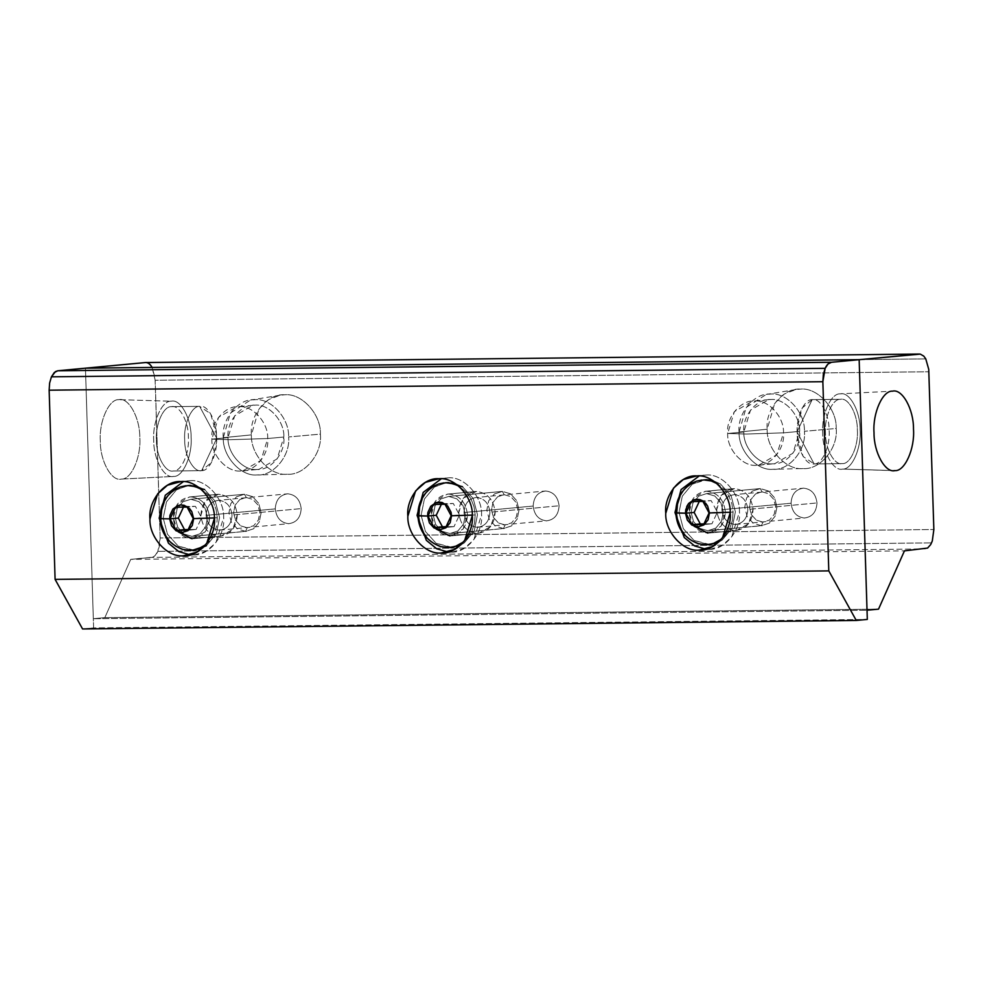 <?xml version="1.0" encoding="UTF-8"?>
<svg xmlns="http://www.w3.org/2000/svg" width="983" height="983" viewBox="0 0 983 983"><rect width="100%" height="100%" fill="white"/><g stroke="black" fill="none" stroke-linecap="round" stroke-linejoin="round"><path stroke-width="0.74" stroke-dasharray="4.92 3.69" d="M152.082 367.384L925.777 358.893L152.082 367.384L155.191 380.249L928.898 371.758L155.191 380.249L160.143 537.996L157.858 551.377C156.15 555.088 154.036 557.103 151.517 557.422L925.212 548.932L151.517 557.422L130.751 559.364L104.837 617.631L93.324 618.712L85.447 368.183L93.324 618.712L867.031 610.222L93.324 618.712L104.837 617.631L878.532 609.141L104.837 617.631L130.751 559.364L904.446 550.873L130.751 559.364L152.709 557.152L154.995 555.678L157.858 551.377L931.565 542.874L157.858 551.377L159.676 545.16L160.143 537.996L933.85 529.505L160.143 537.996L155.031 377.841L152.082 367.384L148.961 363.636L145.386 362.555M218.595 500.31C226.446 501.17 230.919 506.098 232.025 515.08C231.484 524.099 227.319 529.112 219.541 530.144C211.689 529.284 207.216 524.357 206.111 515.375C206.651 506.368 210.817 501.342 218.595 500.31C210.817 501.342 206.651 506.368 206.111 515.375C207.216 524.357 211.689 529.284 219.541 530.144C227.319 529.112 231.484 524.099 232.025 515.08L301.179 508.604L232.025 515.08C230.919 506.098 226.446 501.17 218.595 500.31L287.761 493.822C295.6 494.682 300.073 499.61 301.179 508.604C300.638 517.611 296.473 522.624 288.695 523.669C280.843 522.796 276.37 517.881 275.265 508.887C275.805 499.88 279.971 494.854 287.761 493.822C279.971 494.854 275.805 499.88 275.265 508.887L206.111 515.375L275.265 508.887C276.37 517.881 280.843 522.796 288.695 523.669C296.473 522.624 300.638 517.611 301.179 508.604C300.073 499.61 295.6 494.682 287.761 493.822M734.399 494.646C742.239 495.506 746.724 500.433 747.83 509.427C747.289 518.434 743.123 523.447 735.333 524.492C727.494 523.62 723.021 518.692 721.903 509.71C722.444 500.703 726.609 495.678 734.399 494.646C726.609 495.678 722.444 500.703 721.903 509.71C723.021 518.692 727.494 523.62 735.333 524.492C743.123 523.447 747.289 518.434 747.83 509.427L816.984 502.94L747.83 509.427C746.724 500.433 742.239 495.506 734.399 494.646L803.553 488.158C811.405 489.03 815.878 493.945 816.984 502.94C816.443 511.946 812.277 516.972 804.499 518.004C796.648 517.144 792.175 512.217 791.069 503.222C791.61 494.216 795.775 489.202 803.553 488.158C795.775 489.202 791.61 494.216 791.069 503.222L721.903 509.71L791.069 503.222C792.175 512.217 796.648 517.144 804.499 518.004C812.277 516.972 816.443 511.946 816.984 502.94C815.878 493.945 811.405 489.03 803.553 488.158M772.921 469.272C789.14 470.771 806.453 449.895 804.413 431.304C806.453 449.895 789.14 470.771 772.921 469.272C756.812 471.127 738.196 450.644 739.081 432.016L767.195 429.227L739.081 432.016C738.196 450.644 756.812 471.127 772.921 469.272L802.939 468.559C785.933 470.525 766.273 448.899 767.195 429.227L774.715 403.251L784.459 393.925L795.898 389.526L800.445 389.133C817.451 387.167 837.111 408.805 836.189 428.465C838.352 448.101 820.068 470.157 802.939 468.559C820.068 470.157 838.352 448.101 836.189 428.465L804.413 431.304L836.189 428.465C837.111 408.805 817.451 387.167 800.445 389.133C783.316 387.548 765.032 409.592 767.195 429.227C766.273 448.899 785.933 470.525 802.939 468.559M783.5 432.864L746.367 434.031L727.666 433.478C725.921 417.591 740.715 399.737 754.575 401.027C768.35 399.442 784.25 416.952 783.5 432.864L799.658 431.353L792.962 453.2L774.751 463.693L772.749 463.804C758.987 465.389 743.074 447.879 743.824 431.967L727.666 433.478C726.916 449.391 742.829 466.9 756.603 465.315L758.593 465.217L776.816 454.711L783.5 432.864C784.25 416.952 768.35 399.442 754.575 401.027L752.585 401.138L734.362 411.631L727.666 433.478L743.824 431.967C743.074 447.879 758.987 465.389 772.749 463.804C786.609 465.082 801.403 447.24 799.658 431.353C800.408 415.428 784.495 397.931 770.733 399.516C756.873 398.226 742.079 416.079 743.824 431.967L750.52 410.108L768.743 399.614L770.733 399.516C784.495 397.931 800.408 415.428 799.658 431.353L783.5 432.864C785.257 448.752 770.451 466.606 756.603 465.315C742.829 466.9 726.916 449.391 727.666 433.478L746.367 434.031L783.5 432.864M257.128 474.924C273.335 476.436 290.649 455.559 288.609 436.956C290.649 455.559 273.335 476.436 257.128 474.924C241.019 476.792 222.404 456.296 223.276 437.681L251.402 434.891L223.276 437.681C222.404 456.296 241.019 476.792 257.128 474.924L287.134 474.224C270.128 476.19 250.468 454.551 251.402 434.891L258.91 408.916L268.654 399.589L280.106 395.191L284.64 394.797C301.658 392.831 321.306 414.47 320.384 434.13C322.547 453.765 304.263 475.821 287.134 474.224C304.263 475.821 322.547 453.765 320.384 434.13L288.609 436.956L320.384 434.13C321.306 414.47 301.658 392.831 284.64 394.797C267.523 393.212 249.24 415.256 251.402 434.891C250.468 454.551 270.128 476.19 287.134 474.224M267.708 438.529L230.563 439.696L211.873 439.143C210.116 423.255 224.923 405.401 238.771 406.692C252.545 405.107 268.457 422.616 267.708 438.529L283.866 437.017L277.169 458.864L258.947 469.358L256.956 469.469C243.182 471.054 227.27 453.544 228.019 437.632L211.873 439.143C211.124 455.055 227.024 472.565 240.798 470.98L242.789 470.869L261.011 460.376L267.708 438.529C268.457 422.616 252.545 405.107 238.771 406.692L236.78 406.79L218.558 417.284L211.873 439.143L228.019 437.632C227.27 453.544 243.182 471.054 256.956 469.469C270.804 470.746 285.611 452.905 283.866 437.017C284.603 421.093 268.703 403.583 254.929 405.18C241.068 403.89 226.274 421.732 228.019 437.632L234.716 415.772L252.938 405.279L254.929 405.18C268.703 403.583 284.603 421.093 283.866 437.017L267.708 438.529C269.453 454.416 254.658 472.258 240.798 470.98C227.024 472.565 211.124 455.055 211.873 439.143L230.563 439.696L267.708 438.529M118.808 399.676C108.99 398.815 98.828 421.67 100.327 441.232C100.057 460.966 111.595 481.793 121.302 479.102C131.12 479.962 141.294 457.107 139.795 437.533C140.053 417.8 128.515 396.985 118.808 399.676C128.515 396.985 140.053 417.8 139.795 437.533C141.294 457.107 131.12 479.962 121.302 479.102C111.595 481.793 100.057 460.966 100.327 441.232C98.828 421.67 108.99 398.815 118.808 399.676L171.226 401.199C161.925 400.388 152.304 422.039 153.729 440.568C153.471 459.245 164.394 478.967 173.598 476.423L120.884 479.126L173.598 476.423C164.394 478.967 153.471 459.245 153.729 440.568C152.304 422.039 161.925 400.388 171.226 401.199C180.417 398.656 191.353 418.377 191.095 437.054C192.521 455.584 182.887 477.234 173.598 476.423C182.887 477.234 192.521 455.584 191.095 437.054C191.353 418.377 180.417 398.656 171.226 401.199L118.808 399.676L171.226 401.199M201.662 470.648L216.764 438.32L199.635 406.36L210.657 413.732L216.493 434.412L216.579 442.239L211.628 462.28L201.662 470.648L172.762 470.992L201.662 470.648C209.612 471.336 217.833 452.844 216.616 437.005C216.838 421.031 207.499 404.185 199.635 406.36C191.697 405.66 183.465 424.164 184.681 440.003C184.46 455.965 193.798 472.823 201.662 470.648C193.798 472.823 184.46 455.965 184.681 440.003C183.465 424.164 191.697 405.66 199.635 406.36L171.398 406.667L199.635 406.36L216.764 438.32L201.662 470.648L173.426 470.955C165.562 473.13 156.223 456.284 156.444 440.31C155.228 424.472 163.448 405.967 171.398 406.667C163.448 405.967 155.228 424.472 156.444 440.31C156.223 456.284 165.562 473.13 173.426 470.955C181.363 471.656 189.596 453.151 188.38 437.312C188.601 421.338 179.262 404.492 171.398 406.667L199.635 406.36M840.219 393.851C830.93 393.04 821.296 414.691 822.722 433.22C821.296 414.691 830.93 393.04 840.219 393.851C849.41 391.308 860.346 411.029 860.088 429.718C860.346 411.029 849.41 391.308 840.219 393.851L892.92 391.148M860.088 429.718C861.513 448.248 851.88 469.886 842.591 469.075L895.009 470.611L842.591 469.075C851.88 469.886 861.513 448.248 860.088 429.718M814.17 463.915C822.12 464.615 830.352 446.11 829.136 430.284C829.345 414.31 820.006 397.451 812.155 399.639L797.041 431.955L814.17 463.915C806.318 466.102 796.98 449.243 797.188 433.27C795.984 417.443 804.205 398.938 812.155 399.639C820.006 397.451 829.345 414.31 829.136 430.284C830.352 446.11 822.12 464.615 814.17 463.915L797.041 431.955L812.155 399.639L802.189 408.006L797.238 428.035L797.324 435.862L803.16 456.542L814.17 463.915L842.419 463.607C850.356 464.308 858.589 445.803 857.373 429.964C857.594 414.003 848.255 397.144 840.391 399.319L812.155 399.639L840.391 399.319C848.255 397.144 857.594 414.003 857.373 429.964C858.589 445.803 850.356 464.308 842.419 463.607C834.555 465.782 825.216 448.936 825.437 432.962C824.221 417.124 832.441 398.631 840.391 399.319C832.441 398.631 824.221 417.124 825.437 432.962C825.216 448.936 834.555 465.782 842.419 463.607L813.519 463.951L842.419 463.607M476.497 497.472C484.349 498.344 488.821 503.271 489.927 512.254C489.387 521.26 485.221 526.286 477.431 527.318C469.591 526.458 465.119 521.531 464.013 512.536C464.554 503.529 468.707 498.516 476.497 497.472C468.707 498.516 464.554 503.529 464.013 512.536C465.119 521.531 469.591 526.458 477.431 527.318C485.221 526.286 489.387 521.26 489.927 512.254L559.081 505.766L489.927 512.254C488.821 503.271 484.349 498.344 476.497 497.472L545.651 490.996C553.503 491.856 557.975 496.784 559.081 505.766C558.541 514.773 554.375 519.798 546.597 520.83C538.745 519.97 534.273 515.043 533.167 506.061C533.708 497.054 537.873 492.028 545.651 490.996C537.873 492.028 533.708 497.054 533.167 506.061L464.013 512.536L533.167 506.061C534.273 515.043 538.745 519.97 546.597 520.83C554.375 519.798 558.541 514.773 559.081 505.766C557.975 496.784 553.503 491.856 545.651 490.996M477.431 527.318L546.597 520.83M842.591 469.075C833.387 471.631 822.464 451.91 822.722 433.22C822.464 451.91 833.387 471.631 842.591 469.075L893.805 470.648M812.155 399.639L840.391 399.319M171.398 406.667C179.262 404.492 188.601 421.338 188.38 437.312C189.596 453.151 181.363 471.656 173.426 470.955M121.302 479.102L173.598 476.423M223.276 437.681C221.224 419.09 238.55 398.201 254.757 399.712C270.866 397.845 289.481 418.34 288.609 436.956C289.481 418.34 270.866 397.845 254.757 399.712L250.456 400.081L230.391 413.081L223.276 437.681M739.081 432.016C737.029 413.425 754.342 392.549 770.561 394.048C786.67 392.192 805.286 412.676 804.413 431.304C805.286 412.676 786.67 392.192 770.561 394.048L766.261 394.429L746.195 407.417L739.081 432.016M735.333 524.492L804.499 518.004M219.541 530.144L288.695 523.669M218.41 494.289L189.449 496.956L177.579 503.788L173.217 518.016C174.777 530.636 181.056 537.541 192.066 538.758L219.725 536.165C208.715 534.949 202.437 528.043 200.888 515.424L205.25 501.195L218.41 494.289C229.42 495.506 235.699 502.411 237.247 515.031L232.885 529.259L221.028 536.091L192.066 538.758L205.226 531.852L209.588 517.623C208.027 505.004 201.748 498.098 190.751 496.882L218.41 494.289C207.487 495.751 201.65 502.792 200.888 515.424C202.437 528.043 208.715 534.949 219.725 536.165C230.649 534.715 236.485 527.662 237.247 515.031C235.699 502.411 229.42 495.506 218.41 494.289M190.235 480.699L181.019 481.572L190.235 480.699C206.135 478.868 224.505 499.094 223.645 517.463L215.916 542.702L206.098 551.303L194.867 554.817L187.937 555.37L192.57 554.94C208.568 556.427 225.66 535.821 223.645 517.463C224.505 499.094 206.135 478.868 190.235 480.699L183.366 481.645L190.235 480.699M734.215 488.637L705.253 491.291L693.384 498.123L689.022 512.364C690.57 524.971 696.861 531.877 707.858 533.093L735.53 530.501C724.52 529.284 718.241 522.378 716.681 509.759L721.043 495.53L734.215 488.637C745.212 489.841 751.491 496.759 753.052 509.366L748.69 523.595L736.82 530.427L709.161 533.019L721.03 526.188L725.38 511.959C723.832 499.352 717.553 492.434 706.544 491.23L734.215 488.637C723.291 490.087 717.443 497.128 716.681 509.759C718.241 522.378 724.52 529.284 735.53 530.501C746.453 529.051 752.29 521.998 753.052 509.366C751.491 496.759 745.212 489.841 734.215 488.637M706.04 475.047L696.812 475.907L706.04 475.047C721.94 473.204 740.31 493.429 739.437 511.811L731.708 537.037L721.903 545.639L710.672 549.153L703.742 549.706L708.374 549.276C724.373 550.763 741.465 530.156 739.437 511.811C740.31 493.429 721.94 473.204 706.04 475.047L699.159 475.981L706.04 475.047M476.313 491.463L447.351 494.13L435.481 500.961L431.119 515.19C432.68 527.797 438.959 534.715 449.956 535.919L477.627 533.327C466.618 532.122 460.339 525.205 458.791 512.598L463.14 498.369L476.313 491.463C487.31 492.68 493.601 499.585 495.149 512.192L490.787 526.433L478.918 533.265L451.258 535.858L463.128 529.026L467.49 514.785C465.93 502.178 459.651 495.272 448.641 494.056L476.313 491.463C465.389 492.913 459.54 499.954 458.791 512.598C460.339 525.205 466.618 532.122 477.627 533.327C488.551 531.877 494.388 524.836 495.149 512.192C493.601 499.585 487.31 492.68 476.313 491.463M448.137 477.873L438.922 478.733L448.137 477.873C464.037 476.042 482.407 496.255 481.547 514.637L473.806 539.864L464.001 548.477L452.77 551.991L445.84 552.544L450.472 552.102C466.47 553.589 483.562 532.983 481.547 514.637C482.407 496.255 464.037 476.042 448.137 477.873L441.256 478.807L448.137 477.873M436.145 529.038L431.119 515.19C431.881 502.559 437.718 495.506 448.641 494.056C459.651 495.272 465.93 502.178 467.49 514.785C466.728 527.429 460.88 534.469 449.956 535.919M694.047 526.2L689.022 512.364C689.783 499.72 695.62 492.68 706.544 491.23C717.553 492.434 723.832 499.352 725.38 511.959C724.631 524.603 718.782 531.643 707.858 533.093M178.242 531.864L173.217 518.016C173.979 505.385 179.828 498.344 190.751 496.882C201.748 498.098 208.027 505.004 209.588 517.623C208.826 530.255 202.989 537.308 192.066 538.758M82.56 628.948L93.618 627.916L867.313 619.425L93.618 627.916L85.447 368.183L93.618 627.916L82.56 628.948M244.448 494.24L236.473 496.808L244.448 494.24L246.254 497.484L244.448 494.24L252.594 496.636L258.701 503.357L261.159 512.622L259.291 521.924L253.602 528.78L245.615 531.348L247.2 527.785L253.725 525.684L258.357 520.081L259.881 512.487L257.89 504.93L252.901 499.45L246.254 497.484L239.741 499.585L235.097 505.188L233.573 512.782L235.576 520.326L240.565 525.819L247.2 527.785L245.615 531.348L246.77 531.287L193.135 536.325L245.615 531.348L253.602 528.78L259.291 521.924L261.159 512.622L258.701 503.357L252.594 496.636L244.448 494.24L190.825 499.266L198.959 501.662L205.066 508.383L207.524 517.648L205.656 526.949L199.967 533.806L191.992 536.374L199.967 533.806L205.656 526.949L207.524 517.648L205.066 508.383L198.959 501.662L190.825 499.266L182.838 501.834L177.149 508.69L175.281 518.004L177.739 527.257L183.846 533.978L191.992 536.374L183.846 533.978L177.739 527.257L175.281 518.004L177.149 508.69L182.838 501.834L190.825 499.266L244.448 494.24L190.825 499.266M200.544 488.735L208.322 494.879L213.004 501.551L216.063 509.341L217.292 517.722L216.592 526.138L214.024 533.99L209.76 540.761L204.083 545.97M188.367 485.491L176.436 489.878L166.496 501.871L163.227 518.127L167.515 534.31L178.193 546.069L192.422 550.259L190.137 550.48L194.437 550.161M206.369 545.762L216.309 533.769L219.578 517.513L215.289 501.33L204.611 489.571L215.289 501.33L219.578 517.513L216.309 533.769L206.369 545.762L202.817 547.838M176.584 488.6L168.474 495.321L164.21 502.08L161.642 509.944L160.942 518.348L160.155 518.68M205.791 544.705L209.76 540.761L214.024 533.99L216.592 526.138L217.292 517.722L214.097 517.93L217.292 517.722L216.063 509.341L213.004 501.551L208.322 494.879L202.326 489.792M187.839 530.255L196.121 529.468L188.158 529.567L196.121 529.468L187.839 530.255M183.452 507.13L183.772 506.442L175.49 507.216L195.396 506.319L187.114 507.093L195.396 506.319L201.564 517.832L193.282 518.606L201.564 517.832L196.121 529.468L201.564 517.832L195.396 506.319L183.772 506.442L183.452 507.13M162.17 526.728L160.942 518.348L162.17 526.728L165.23 534.519L169.912 541.191L175.908 546.278L182.813 549.448M175.908 546.278L169.912 541.191L165.23 534.519M164.21 502.08L168.474 495.321L174.151 490.099M197.018 486.192L204.611 489.571M194.056 550.185L178.193 546.069L167.515 534.31L163.227 518.127L166.496 501.871L176.436 489.878L187.814 485.541M245.615 531.348L237.481 528.952L231.361 522.231L228.916 512.966L230.784 503.665L236.473 496.808L230.784 503.665L228.916 512.966L231.361 522.231L237.481 528.952L245.615 531.348L191.992 536.374M246.254 497.484L252.901 499.45L257.89 504.93L259.881 512.487L258.357 520.081L253.725 525.684L247.2 527.785L240.565 525.819L235.576 520.326L233.573 512.782L235.097 505.188L239.741 499.585L246.254 497.484M502.35 491.402L494.375 493.982L502.35 491.402L504.156 494.658L502.35 491.402L510.484 493.798L516.603 500.531L519.049 509.784L517.181 519.085L511.504 525.942L503.517 528.522L505.102 524.947L511.615 522.845L516.259 517.255L517.783 509.661L515.78 502.104L510.791 496.612L504.156 494.658L497.644 496.759L492.999 502.35L491.475 509.944L493.478 517.5L498.467 522.993L505.102 524.947L503.517 528.522L504.672 528.461L451.037 533.486L503.517 528.522L511.504 525.942L517.181 519.085L519.049 509.784L516.603 500.531L510.484 493.798L502.35 491.402L448.715 496.427L456.862 498.836L462.968 505.557L465.426 514.809L463.558 524.111L457.869 530.967L449.882 533.548L457.869 530.967L463.558 524.111L465.426 514.809L462.968 505.557L456.862 498.836L448.715 496.427L440.74 499.008L435.051 505.864L433.184 515.166L435.641 524.418L441.748 531.152L449.882 533.548L441.748 531.152L435.641 524.418L433.184 515.166L435.051 505.864L440.74 499.008L448.715 496.427L502.35 491.402L448.715 496.427M458.434 485.909L466.225 492.053L470.906 498.713L473.966 506.515L475.194 514.895L474.494 523.3L471.926 531.152L467.662 537.922L463.681 541.866L467.662 537.922L471.926 531.152L474.494 523.3L475.194 514.895L473.966 506.515L470.906 498.713L466.225 492.053L458.434 485.909M446.27 482.653L434.339 487.052L424.398 499.032L421.129 515.301L425.418 531.484L436.096 543.243L450.325 547.433L448.039 547.642L452.34 547.322M460.744 544.975L464.271 542.923L474.211 530.943L477.48 514.687L473.192 498.504L462.514 486.745L473.192 498.504L477.48 514.687L474.211 530.943L464.271 542.923L460.72 545M434.474 485.774L426.376 492.483L422.112 499.253L419.532 507.105L418.844 515.51L418.058 515.842M472 515.104L475.194 514.895L472 515.104M445.741 527.416L454.023 526.642L446.061 526.728L454.023 526.642L445.741 527.416M441.355 504.304L441.674 503.615L433.392 504.39L453.298 503.48L445.004 504.254L453.298 503.48L459.466 514.994L451.185 515.78L459.466 514.994L454.023 526.642L459.466 514.994L453.298 503.48L441.674 503.615L441.355 504.304M420.06 523.902L418.844 515.51L420.06 523.902L423.12 531.692L427.814 538.365L433.81 543.452L440.703 546.622M433.81 543.452L427.814 538.365L423.12 531.692M422.112 499.253L426.376 492.483L432.041 487.261M454.92 483.366L462.514 486.745M451.959 547.359L436.096 543.243L425.418 531.484L421.129 515.301L424.398 499.032L434.339 487.052L445.717 482.702M503.517 528.522L495.383 526.126L489.264 519.393L486.818 510.14L488.686 500.839L494.375 493.982L488.686 500.839L486.818 510.14L489.264 519.393L495.383 526.126L503.517 528.522L449.882 533.548M504.156 494.658L510.791 496.612L515.78 502.104L517.783 509.661L516.259 517.255L511.615 522.845L505.102 524.947L498.467 522.993L493.478 517.5L491.475 509.944L492.999 502.35L497.644 496.759L504.156 494.658M760.252 488.576L752.265 491.144L760.252 488.576L762.058 491.832L760.252 488.576L768.387 490.972L774.506 497.693L776.951 506.958L775.083 516.259L769.394 523.116L761.42 525.684L763.005 522.12L769.517 520.019L774.162 514.416L775.685 506.823L773.682 499.278L768.694 493.785L762.058 491.832L755.546 493.933L750.901 499.524L749.378 507.117L751.381 514.674L756.369 520.167L763.005 522.12L761.42 525.684L762.575 525.635L708.94 530.66L761.42 525.684L769.394 523.116L775.083 516.259L776.951 506.958L774.506 497.693L768.387 490.972L760.252 488.576L706.617 493.601L714.764 495.997L720.871 502.731L723.328 511.983L721.461 521.285L715.771 528.141L707.785 530.722L715.771 528.141L721.461 521.285L723.328 511.983L720.871 502.731L714.764 495.997L706.617 493.601L698.643 496.182L692.954 503.038L691.086 512.34L693.531 521.592L699.65 528.313L707.785 530.722L699.65 528.313L693.531 521.592L691.086 512.34L692.954 503.038L698.643 496.182L706.617 493.601L760.252 488.576L706.617 493.601M719.888 540.318L725.565 535.096L729.828 528.326L732.396 520.474L733.097 512.069L729.902 512.266L733.097 512.069L731.868 503.677L728.808 495.887L724.115 489.215L718.118 484.127L724.115 489.215L728.808 495.887L731.868 503.677L733.097 512.069L732.396 520.474L729.828 528.326L725.565 535.096L721.583 539.04M704.172 479.827L692.229 484.226L682.288 496.206L679.032 512.462L683.308 528.645L693.998 540.404L708.227 544.594L705.941 544.815L710.23 544.496M718.647 542.149L722.173 540.097L732.114 528.117L735.382 511.848L731.094 495.665L720.404 483.906L712.872 480.564M692.376 482.948L684.279 489.657L680.003 496.427L677.434 504.279L676.746 512.684L675.96 513.015M703.644 524.59L711.925 523.816L703.963 523.902L711.925 523.816L703.644 524.59M699.257 501.465L699.577 500.777L691.295 501.551L711.188 500.654L702.906 501.428L711.188 500.654L717.369 512.168L709.087 512.942L717.369 512.168L711.925 523.816L717.369 512.168L711.188 500.654L699.577 500.777L699.257 501.465M677.963 521.064L676.746 512.684L677.963 521.064L681.022 528.866L685.716 535.526L691.713 540.625L698.606 543.783M691.713 540.625L685.716 535.526L681.022 528.866M680.003 496.427L684.279 489.657L689.943 484.435M712.822 480.527L720.404 483.906L731.094 495.665L735.382 511.848L732.114 528.117L722.173 540.097L718.622 542.174M709.861 544.533L693.998 540.404L683.308 528.645L679.032 512.462L682.288 496.206L692.229 484.226L706.187 479.716M761.42 525.684L753.285 523.288L747.166 516.567L744.721 507.314L746.589 498L752.265 491.144L746.589 498L744.721 507.314L747.166 516.567L753.285 523.288L761.42 525.684L707.785 530.722M762.058 491.832L768.694 493.785L773.682 499.278L775.685 506.823L774.162 514.416L769.517 520.019L763.005 522.12L756.369 520.167L751.381 514.674L749.378 507.117L750.901 499.524L755.546 493.933L762.058 491.832M758.593 465.217L774.751 463.693M242.789 470.869L258.947 469.358M216.493 434.412L216.579 442.239M797.238 428.035L797.324 435.862M252.938 405.279L236.78 406.79M280.106 395.191L250.456 400.081M768.743 399.614L752.585 401.138M795.898 389.526L766.261 394.429M189.449 496.956L217.108 494.363M178.709 481.695L187.937 480.822M705.253 491.291L732.913 488.698M694.514 476.03L703.742 475.158M447.351 494.13L475.01 491.537M436.612 478.856L445.84 477.996M452.77 551.991L443.554 552.851M478.918 533.265L451.258 535.858M710.672 549.153L701.457 550.025M736.82 530.427L709.161 533.019M194.867 554.817L185.652 555.678M221.028 536.091L193.356 538.684"/><path stroke-width="1.47" d="M919.093 354.064L145.386 362.555L919.093 354.064L859.154 359.68L867.031 610.222L878.532 609.141L904.446 550.873L927.583 548.072L930.704 544.57L932.302 540.982L933.85 529.505L932.302 540.982L930.704 544.57L927.583 548.072L904.446 550.873L878.532 609.141L867.031 610.222L859.154 359.68L85.447 368.183L859.154 359.68L920.297 354.113L923.774 356.116L925.777 358.893L928.738 369.35L933.85 529.505L928.738 369.35L925.777 358.893L923.774 356.116L920.297 354.113M895.009 470.611C904.827 471.471 914.989 448.604 913.49 429.043C913.76 409.309 902.222 388.482 892.515 391.173C882.697 390.312 872.523 413.179 874.022 432.741C873.764 452.475 885.302 473.302 895.009 470.611C885.302 473.302 873.764 452.475 874.022 432.741C872.523 413.179 882.697 390.312 892.515 391.173C902.222 388.482 913.76 409.309 913.49 429.043C914.989 448.604 904.827 471.471 895.009 470.611L893.805 470.648M145.386 362.555L85.447 368.183L145.386 362.555C147.917 362.408 150.153 364.017 152.082 367.384M51.435 376.821L825.142 368.33L828.005 364.017L831.483 362.285L57.788 370.775L54.298 372.52L51.435 376.821L49.629 383.026L49.15 390.19L822.857 381.699L823.324 374.535L825.142 368.33L51.435 376.821L55.417 371.623L57.788 370.775L831.483 362.285L859.154 359.68L867.313 619.425L856.267 620.457L828.792 570.89L55.097 579.38L82.56 628.948L856.267 620.457L82.56 628.948L55.097 579.38L828.792 570.89L822.857 381.699L49.15 390.19L55.097 579.38L49.15 390.19L49.629 383.026L51.435 376.821M181.019 481.572L167.491 485.209L157.673 493.81L149.944 519.036C149.084 537.418 167.454 557.631 183.354 555.8L187.937 555.37L183.354 555.8L196.87 552.163L206.688 543.562L214.417 518.336C215.289 499.954 196.919 479.741 181.019 481.572C196.919 479.741 215.289 499.954 214.417 518.336C216.444 536.681 199.352 557.287 183.354 555.8C167.454 557.631 149.084 537.418 149.944 519.036C147.929 500.691 165.009 480.085 181.019 481.572M190.223 554.867L178.795 551.586L168.462 543.206L159.16 518.176L165.304 495.223L183.366 481.645L165.304 495.223L159.16 518.176L168.462 543.206L178.795 551.586L190.223 554.867M696.812 475.907L683.296 479.544L673.478 488.146L665.749 513.372C664.877 531.754 683.246 551.979 699.146 550.136L703.742 549.706L699.146 550.136L712.675 546.511L722.493 537.898L730.222 512.671C731.082 494.289 712.712 474.076 696.812 475.907C712.712 474.076 731.082 494.289 730.222 512.671C732.237 531.017 715.157 551.623 699.146 550.136C683.246 551.979 664.877 531.754 665.749 513.372C663.722 495.027 680.814 474.42 696.812 475.907M706.027 549.202L694.6 545.921L684.266 537.541L674.965 512.512L681.096 489.559L699.159 475.981L681.096 489.559L674.965 512.512L684.266 537.541L694.6 545.921L706.027 549.202M438.922 478.733L425.393 482.37L415.576 490.972L407.847 516.21C406.987 534.592 425.356 554.805 441.244 552.974L445.84 552.544L441.244 552.974L454.773 549.337L464.59 540.736L472.319 515.497C473.179 497.115 454.81 476.902 438.922 478.733C454.81 476.902 473.179 497.115 472.319 515.497C474.334 533.843 457.255 554.461 441.244 552.974C425.356 554.805 406.987 534.592 407.847 516.21C405.832 497.865 422.911 477.259 438.922 478.733M448.125 552.028L436.698 548.76L426.364 540.367L417.062 515.35L423.194 492.397L441.256 478.807L423.194 492.397L417.062 515.35L426.364 540.367L436.698 548.76L448.125 552.028M449.956 535.919L436.145 529.038M707.858 533.093L694.047 526.2M192.066 538.758L178.242 531.864M85.447 368.183L859.154 359.68L85.447 368.183L57.788 370.775L85.447 368.183M822.857 381.699L828.792 570.89L856.267 620.457L867.313 619.425L859.154 359.68L831.483 362.285C828.964 362.592 826.85 364.607 825.142 368.33L822.857 381.699M204.611 489.571L190.383 485.381L188.097 485.602L195.42 486.622L200.544 488.735M204.083 545.97L197.399 549.288L190.137 550.48L197.399 549.288L205.791 544.705M192.152 550.369L206.369 545.762M214.097 517.93L193.663 518.606L192.275 525.524L188.036 530.623L182.101 532.54L176.043 530.759L171.497 525.758L169.678 518.864L171.497 525.758L176.043 530.759L182.101 532.54L188.036 530.623L192.275 525.524L193.663 518.606L191.832 511.713L187.286 506.712L181.228 504.93L178.144 505.434L172.885 509.059L169.973 515.289L169.678 518.864L160.155 518.68L169.678 518.864L169.973 515.289L172.885 509.059L178.144 505.434L181.228 504.93L184.349 505.36L189.842 508.875L191.832 511.713L193.663 518.606L214.405 517.918M202.326 489.792L195.42 486.622L188.097 485.602L180.835 486.782L176.584 488.6C165.476 495.346 159.946 505.336 159.971 518.582C161.077 533.658 168.511 543.882 182.273 549.288L190.137 550.48L182.813 549.448L175.908 546.278M176.227 530.378L187.839 530.255L193.282 518.606L187.114 507.093L175.49 507.216L170.047 518.864L176.227 530.378L184.509 529.604L176.227 530.378L170.047 518.864L178.341 518.09L170.047 518.864L175.49 507.216L187.114 507.093L193.282 518.606L187.839 530.255L176.227 530.378M188.158 529.567L184.509 529.604L178.341 518.09L183.772 506.442L178.341 518.09L184.509 529.604L188.158 529.567M160.155 518.68L160.942 518.348L161.642 509.944L164.21 502.08M188.097 485.602L190.383 485.381L188.097 485.602M165.23 534.519L162.17 526.728M174.151 490.099L180.835 486.782L186.082 485.7M187.814 485.541L197.018 486.192M202.817 547.838L194.056 550.185M462.514 486.745L448.285 482.555L445.999 482.764L453.323 483.796L458.434 485.909L453.323 483.796L445.999 482.764L438.737 483.955L434.474 485.774C423.378 492.52 417.849 502.51 417.873 515.756C418.979 530.82 426.413 541.055 440.163 546.45L448.039 547.642L455.289 546.462L448.039 547.642L440.703 546.622L433.81 543.452M463.681 541.866L455.289 546.462L463.681 541.866M450.054 547.543L460.744 544.975M418.058 515.842L427.58 516.038L427.875 512.462L430.775 506.233L436.047 502.596L439.131 502.092L442.252 502.534L447.744 506.048L451.037 512.204L451.553 515.768L472 515.104L451.553 515.768L451.037 512.204L447.744 506.048L442.252 502.534L436.047 502.596L430.775 506.233L427.875 512.462L427.58 516.038L429.399 522.919L433.945 527.92L440.003 529.714L445.938 527.797L450.165 522.698L451.553 515.768L450.165 522.698L445.938 527.797L440.003 529.714L433.945 527.92L429.399 522.919L427.58 516.038L417.947 515.694L418.844 515.51L419.532 507.105L422.112 499.253M434.13 527.552L445.741 527.416L451.185 515.78L445.004 504.254L433.392 504.39L427.949 516.026L434.13 527.552L442.411 526.765L434.13 527.552L427.949 516.026L436.231 515.252L427.949 516.026L433.392 504.39L445.004 504.254L451.185 515.78L445.741 527.416L434.13 527.552M446.061 526.728L442.411 526.765L436.231 515.252L441.674 503.615L436.231 515.252L442.411 526.765L446.061 526.728M445.999 482.764L448.285 482.555L445.999 482.764M423.12 531.692L420.06 523.902M432.041 487.261L438.737 483.955L443.984 482.874M445.717 482.702L454.92 483.366M460.72 545L451.959 547.359M712.872 480.564L703.902 479.937L711.225 480.957L718.118 484.127L711.225 480.957L703.902 479.937L696.64 481.117L692.376 482.948C681.28 489.681 675.739 499.683 675.776 512.929C676.882 527.994 684.303 538.229 698.065 543.624L705.941 544.815L713.191 543.624L705.941 544.815L698.606 543.783L691.713 540.625M721.583 539.04L713.191 543.624L719.888 540.318M707.944 544.705L718.647 542.149M675.96 513.015L685.47 513.2L686.859 506.282L688.678 503.407L693.949 499.769L697.033 499.266L700.154 499.696L705.634 503.21L707.637 506.048L709.456 512.942L729.902 512.266L709.456 512.942L707.637 506.048L703.091 501.047L700.154 499.696L693.949 499.769L688.678 503.407L685.765 509.624L685.47 513.2L687.301 520.093L691.848 525.094L697.905 526.876L703.84 524.959L708.067 519.86L709.456 512.942L708.067 519.86L703.84 524.959L697.905 526.876L691.848 525.094L687.301 520.093L685.47 513.2L675.849 512.856L676.746 512.684L677.434 504.279L680.003 496.427M692.02 524.713L703.644 524.59L709.087 512.942L702.906 501.428L691.295 501.551L685.851 513.2L692.02 524.713L700.301 523.939L692.02 524.713L685.851 513.2L694.133 512.426L685.851 513.2L691.295 501.551L702.906 501.428L709.087 512.942L703.644 524.59L692.02 524.713M703.963 523.902L700.301 523.939L694.133 512.426L699.577 500.777L694.133 512.426L700.301 523.939L703.963 523.902M703.902 479.937L706.187 479.716L703.902 479.937M681.022 528.866L677.963 521.064M689.943 484.435L696.64 481.117L701.887 480.036M706.187 479.716L712.822 480.527M718.622 542.174L709.861 544.533M145.767 362.543L919.474 354.052"/></g></svg>
